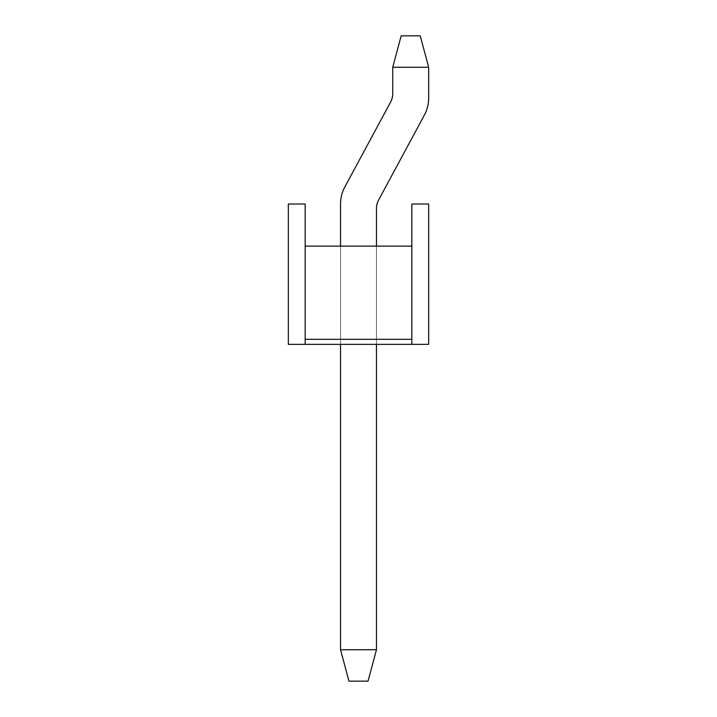 <?xml version="1.0" encoding="UTF-8"?>
<svg xmlns="http://www.w3.org/2000/svg" width="717" height="717" viewBox="0 0 717 717"><rect width="100%" height="100%" fill="white"/><g stroke="black" fill="none" stroke-linecap="round" stroke-linejoin="round"><path stroke-width="0.54" stroke-dasharray="3.58 2.69" d="M288.333 344.348L288.333 204.013L288.333 344.348L305.173 344.348L288.333 344.348L305.173 344.348L305.173 339.302L305.173 344.348L411.827 344.348L288.333 344.348L428.667 344.348L305.173 344.348L305.173 204.013L288.333 204.013L305.173 204.013L305.173 246.119L411.827 246.119L411.827 339.302L305.173 339.302L305.173 344.348L305.173 339.302L411.827 339.302L305.173 339.302L411.827 339.302L305.173 339.302L411.827 339.302L305.173 339.302L411.827 339.302L411.827 344.348L428.667 344.348L411.827 344.348L411.827 204.013L411.827 344.348L305.173 344.348L305.173 339.302L411.827 339.302L411.827 204.013L428.667 204.013L411.827 204.013L411.827 344.348L428.667 344.348L428.667 204.013L428.667 344.348L411.827 344.348L411.827 246.119L411.827 344.348L305.173 344.348L305.173 204.013L288.333 204.013L288.333 344.348L288.333 204.013L305.173 204.013L305.173 339.302L305.173 204.013L288.333 204.013L288.333 344.348L305.173 344.348L288.333 344.348L288.333 204.013L305.173 204.013L288.333 204.013L288.333 344.348M340.539 344.348L376.461 344.348L340.539 344.348L340.539 246.119L376.461 246.119L340.539 246.119L376.461 246.119L340.539 246.119L376.461 246.119L340.539 246.119L376.461 246.119L340.539 246.119L340.539 344.348L340.539 246.119L340.539 344.348L376.461 344.348L376.461 246.119L376.461 344.348L376.461 246.119L376.461 344.348L340.539 344.348L340.539 246.119L340.539 344.348L376.461 344.348L340.539 344.348L340.539 246.119L340.539 344.348L376.461 344.348L376.461 246.119L376.461 344.348L340.539 344.348L340.539 246.119M305.173 344.348L305.173 204.013L305.173 344.348L305.173 246.119L305.173 344.348L305.173 339.302L305.173 344.348L428.667 344.348L428.667 204.013L411.827 204.013L411.827 246.119L411.827 204.013L428.667 204.013L411.827 204.013L428.667 204.013L428.667 344.348L428.667 204.013L428.667 344.348L428.667 204.013L411.827 204.013L411.827 339.302L411.827 246.119M376.461 344.348L376.461 246.119M411.827 344.348L411.827 339.302M305.173 246.119L305.173 339.302M376.461 208.548L376.461 649.727L368.045 681.15L348.955 681.15L368.045 681.15L376.461 649.727L368.045 681.15L376.461 649.727L368.045 681.15L348.955 681.15L368.045 681.15L348.955 681.15L340.539 649.727L340.539 204.013A35.922 35.922 0 0 1 344.841 186.976A35.922 35.922 0 0 0 340.539 204.013L340.539 649.727L376.461 649.727L376.461 208.548A17.961 17.961 0 0 1 378.612 200.025L424.365 115.114A35.922 35.922 0 0 0 428.667 98.077L428.667 67.273L392.746 67.273L392.746 93.542A17.961 17.961 0 0 1 390.595 102.065L344.841 186.976A35.922 35.922 0 0 0 340.539 204.013L340.539 649.727L376.461 649.727L340.539 649.727L376.461 649.727L376.461 208.548A17.961 17.961 0 0 1 378.612 200.025L424.365 115.114A35.922 35.922 0 0 0 428.667 98.077A35.922 35.922 0 0 1 424.365 115.114A35.922 35.922 0 0 0 428.667 98.077L428.667 67.273L392.746 67.273L428.667 67.273L392.746 67.273L392.746 93.542A17.961 17.961 0 0 1 390.595 102.065L344.841 186.976A35.922 35.922 0 0 0 340.539 204.013A35.922 35.922 0 0 1 344.841 186.976A35.922 35.922 0 0 0 340.539 204.013L340.539 649.727L348.955 681.15L340.539 649.727L376.461 649.727L376.461 208.548A17.961 17.961 0 0 1 378.612 200.025L424.365 115.114A35.922 35.922 0 0 0 428.667 98.077L428.667 67.273L420.243 35.85L428.667 67.273L392.746 67.273L401.161 35.85L392.746 67.273L392.746 93.542L392.746 67.273L401.161 35.85L420.243 35.85L401.161 35.85L392.746 67.273L392.746 93.542A17.961 17.961 0 0 1 390.595 102.065L344.841 186.976A35.922 35.922 0 0 0 340.539 204.013L340.539 649.727L348.955 681.15L368.045 681.15L376.461 649.727L340.539 649.727L348.955 681.15L368.045 681.15L376.461 649.727L376.461 208.548A17.961 17.961 0 0 1 378.612 200.025L424.365 115.114A35.922 35.922 0 0 0 428.667 98.077L428.667 67.273L420.243 35.85L428.667 67.273L392.746 67.273L392.746 93.542A17.961 17.961 0 0 1 390.595 102.065L344.841 186.976M392.746 67.273L428.667 67.273L420.243 35.85L401.161 35.85L420.243 35.85L401.161 35.85L392.746 67.273L401.161 35.85L420.243 35.85L428.667 67.273L428.667 98.077L428.667 67.273L420.243 35.85L401.161 35.85L392.746 67.273L392.746 93.542M340.539 649.727L348.955 681.15L340.539 649.727L340.539 204.013L340.539 649.727L376.461 649.727M424.365 115.114A35.922 35.922 0 0 0 428.667 98.077L428.667 67.273"/><path stroke-width="1.08" d="M305.173 344.348L288.333 344.348L288.333 204.013L305.173 204.013L305.173 246.119L411.827 246.119L411.827 204.013L428.667 204.013L428.667 344.348L411.827 344.348L411.827 339.302L305.173 339.302L305.173 344.348L411.827 344.348M305.173 339.302L305.173 246.119M411.827 246.119L411.827 339.302M392.746 67.273L401.161 35.85L420.243 35.85L428.667 67.273L392.746 67.273L392.746 93.542A17.961 17.961 0 0 1 390.595 102.065L344.841 186.976A35.922 35.922 0 0 0 340.539 204.013L340.539 246.119M376.461 246.119L376.461 208.548A17.961 17.961 0 0 1 378.612 200.025L424.365 115.114A35.922 35.922 0 0 0 428.667 98.077L428.667 67.273M392.746 93.542A17.961 17.961 0 0 1 390.595 102.065A17.961 17.961 0 0 0 392.746 93.542A17.961 17.961 0 0 1 390.595 102.065L344.841 186.976M376.461 208.548A17.961 17.961 0 0 1 378.612 200.025A17.961 17.961 0 0 0 376.461 208.548A17.961 17.961 0 0 1 378.612 200.025L424.365 115.114M340.539 344.348L340.539 649.727L348.955 681.15L368.045 681.15L376.461 649.727L376.461 344.348M340.539 649.727L376.461 649.727"/></g></svg>
